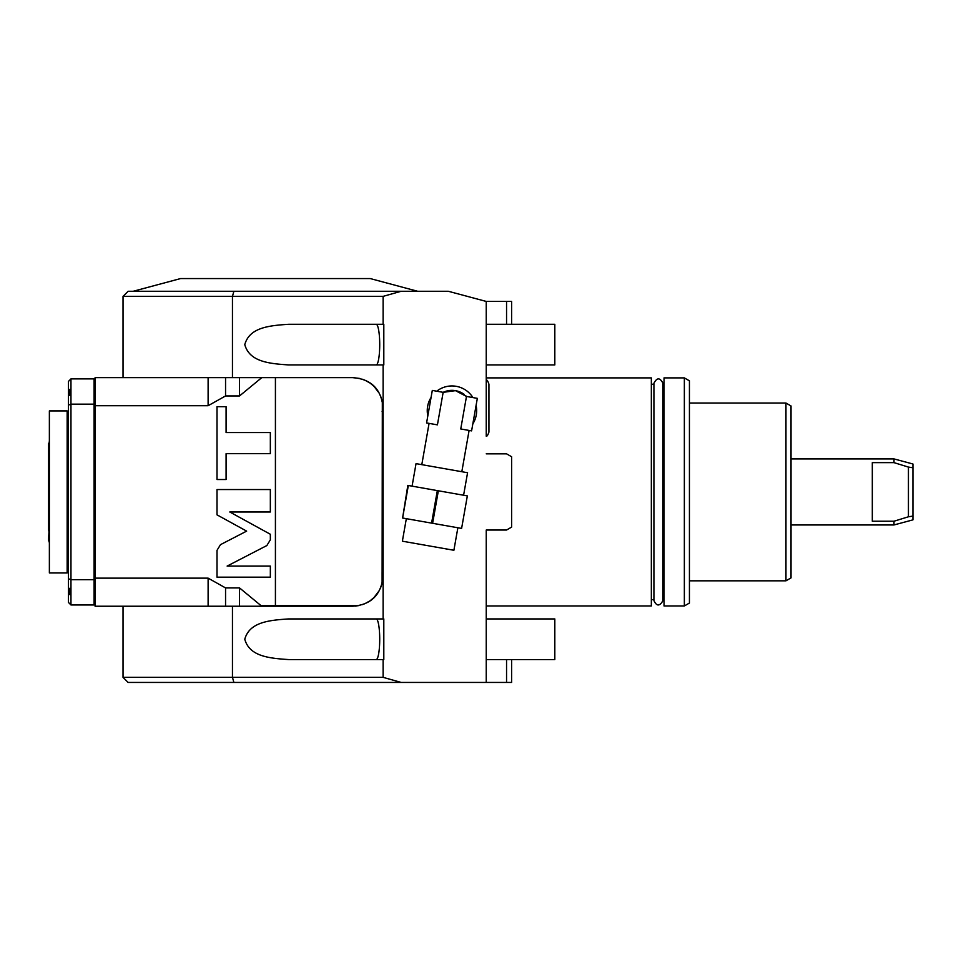 <?xml version="1.0" encoding="UTF-8"?>
<svg xmlns="http://www.w3.org/2000/svg" width="961" height="961" viewBox="0 0 961 961"><rect width="100%" height="100%" fill="white"/><g stroke="black" fill="none" stroke-linecap="round" stroke-linejoin="round"><path stroke-width="1.44" d="M208.117 377.637L208.117 405.722L95.091 405.722L95.091 377.637L352.639 377.637C371.234 379.006 381.397 389.157 383.115 408.113L383.115 364.928L288.66 364.928C268.78 363.63 249.512 361.696 244.779 344.615C249.512 327.533 268.78 325.599 288.66 324.289L383.115 324.289L383.115 296.36L401.133 291.279L448.319 291.279L486.242 301.43L486.242 436.198C486.999 436.498 487.9 435.117 488.933 432.066L488.933 408.113L488.933 432.066M488.933 384.16L488.933 408.113L488.933 384.16C487.864 381.073 486.963 379.691 486.242 380.027L486.242 377.889L651.342 377.889L651.342 605.971L486.242 605.971L486.242 530.028L486.242 682.43L511.636 682.43L511.636 659.57M486.242 530.028L506.555 530.028L511.636 527.096L511.636 456.763L506.555 453.832L486.242 453.832M383.115 408.113L383.115 618.932L288.66 618.932C268.78 620.229 249.512 622.163 244.779 639.245C249.512 656.327 268.78 658.261 288.66 659.57L383.115 659.57L383.115 677.349L401.133 682.43L486.242 682.43M383.115 659.57L383.811 659.57L383.811 618.932L383.115 618.932M383.115 364.928L383.811 364.928L383.811 324.289L383.115 324.289M401.133 682.43L128.113 682.43L123.032 677.349L232.454 677.349L232.454 606.223L352.639 606.223C371.234 604.853 381.397 594.703 383.115 575.747L383.115 575.855M401.133 291.279L128.113 291.279L123.032 296.36L123.032 377.637M383.115 296.36L123.032 296.36M376.195 324.289A20.325 3.532 90 0 1 379.715 344.615A20.325 3.532 90 0 1 376.195 364.928M352.639 377.637L359.414 378.394M362.369 379.223L364.663 380.1M365.084 380.292L369.853 382.959M370.502 383.415L373.745 386.13M374.081 386.454L379.259 393.277M380.328 395.355L382.322 401.181L382.106 583.555L382.106 572.552L383.115 572.372M239.529 377.637L239.529 395.944L261.776 377.637M239.529 395.944L225.559 395.944L208.117 405.722M208.117 606.223L208.117 578.138L95.091 578.138L95.091 405.722M208.117 578.138L225.559 587.916L239.529 587.916L261.128 605.718L358.189 605.718M220.477 544.659L217.006 550.365L217.006 577.177L270.341 577.177L270.341 566.077L227.132 566.077L266.87 545.536L270.341 539.818L270.341 534.256L229.775 511.985L270.341 511.985L270.341 489.545L217.006 489.545L217.006 514.844L246.653 531.121L220.477 544.659M226.087 453.676L270.341 453.676L270.341 432.546L226.087 432.546L226.087 406.683L217.006 406.683L217.006 479.527L226.087 479.527L226.087 453.676M382.106 583.555L380.328 588.504M379.259 590.607L374.093 597.394M373.685 597.802L370.49 600.457M369.841 600.913L365.096 603.568M364.639 603.76L362.369 604.637M359.414 605.466L355.294 606.115M383.115 677.349L232.454 677.349L233.883 682.43M232.454 606.223L95.091 606.223L95.091 578.138M239.529 606.223L239.529 587.916M225.559 606.223L225.559 587.916M143.225 606.223L123.032 606.223L123.032 677.349M225.559 377.637L225.559 395.944M94.07 604.962L94.07 579.687L70.958 579.687L70.958 604.962L94.07 604.962M70.958 378.898L70.958 404.173L68.423 405.098L68.423 381.445L70.958 378.898L94.07 378.898L94.07 579.687M70.958 604.962L68.423 602.415L68.423 578.762L70.958 579.687L70.958 404.173L94.07 404.173M70.814 590.607C69.877 587.003 69.42 587.531 69.456 592.168C69.949 596.144 70.393 595.628 70.814 590.607M68.423 405.098L68.423 578.762M70.886 390.646C70.117 388.496 69.636 388.857 69.456 391.704C69.697 397.253 70.177 396.905 70.886 390.646M68.423 411.164L67.15 411.164M68.423 572.696L67.15 572.696M67.15 572.948L67.15 410.912L49.371 410.912L49.371 572.948L67.15 572.948M49.371 441.171L48.579 445.712M49.371 532.034L48.579 529.943L48.579 443.742M49.371 477.413L48.579 453.916L49.371 451.826M48.759 452.847L49.371 453.003M49.371 485.918L48.579 486.026L48.579 466.421L49.371 465.917M49.083 454.193L49.371 453.292M49.371 506.447L48.579 506.879M49.371 530.856L49.083 506.771M48.579 517.438L49.371 517.943M48.759 531.013L49.371 530.568M48.579 539.409L49.083 529.667M48.579 540.118L49.371 542.689M48.579 460.175L48.579 523.685M376.195 659.57A20.325 3.532 -90 0 0 379.715 639.245A20.325 3.532 -90 0 0 376.195 618.932M486.242 301.43L511.636 301.43L511.636 324.289M506.555 301.43L506.555 324.289M417.663 291.279L370.261 278.57L180.584 278.57L133.195 291.279M506.555 659.57L506.555 682.43M427.813 415.921A24.71 24.71 0 0 1 431.069 397.446M436.714 391.199A24.71 24.71 0 0 1 472.92 397.59M472.836 423.861A24.71 24.71 0 0 0 476.091 405.386M445.712 391.319A20.325 20.325 0 0 1 455.478 390.646L443.153 392.34L432.306 390.418L426.576 422.936L437.423 424.858L443.153 392.34A20.325 20.325 0 0 1 444.438 391.776M465.472 395.488A20.325 20.325 0 0 1 466.481 396.449L455.478 390.646A20.325 20.325 0 0 1 464.427 394.611M466.481 396.449L460.751 428.966L471.599 430.876L477.329 398.359L466.481 396.449M412.077 486.158L416.041 463.634L467.575 472.728L463.598 495.239M467.346 495.9L461.604 528.418L432.618 523.301L438.348 490.783L467.346 495.9L461.604 528.418M432.618 523.301L431.597 523.12L437.327 490.603L438.348 490.783M437.327 490.603L407.824 485.401L402.599 518.015L408.329 485.497M431.597 523.12L402.599 518.015M406.335 518.664L402.371 541.187L453.892 550.269L457.868 527.757M486.242 618.932L554.821 618.932L554.821 659.57L486.242 659.57M664.039 491.924L664.039 377.889L684.352 377.889L684.352 605.971L664.039 605.971L664.039 491.924M684.352 377.889L689.433 380.82L689.433 603.04L684.352 605.971M785.954 580.828L791.035 577.897L791.035 405.962L785.954 403.031L785.954 580.828L689.433 580.828M791.035 458.914L893.994 458.914L893.994 462.637L872.312 462.637L872.312 521.222L893.994 521.222L898.295 519.913M791.035 524.946L893.994 524.946L893.994 521.222L908.433 516.778L908.433 467.082L893.994 462.637M893.994 524.946L912.95 519.865L912.95 467.767L908.974 467.166M912.95 516.093L908.433 516.778M893.994 458.914L912.95 463.995L912.95 467.767M486.242 324.289L554.821 324.289L554.821 364.928L486.242 364.928M233.883 291.279L232.454 296.36L232.454 377.637M275.423 377.637L275.423 606.223M48.579 497.834L49.371 497.942M382.106 411.308L383.115 411.488M49.335 524.117L48.579 524.562M49.335 459.742L48.579 459.298M94.07 414.78L95.091 414.78M94.07 394.466L95.091 394.466M94.07 589.393L95.091 589.393M94.07 569.08L95.091 569.08M461.821 471.707L469.1 430.444M421.795 464.656L429.074 423.381M653.924 384.232L651.342 384.232M662.97 491.924L662.97 383.271C659.955 377.433 656.94 377.433 653.924 383.271L653.924 600.589C656.651 606.415 659.666 606.415 662.97 600.589L662.97 491.924M664.039 599.628L662.97 599.628M664.039 384.232L662.97 384.232M785.954 403.031L689.433 403.031M653.924 599.628L651.342 599.628"/></g></svg>
